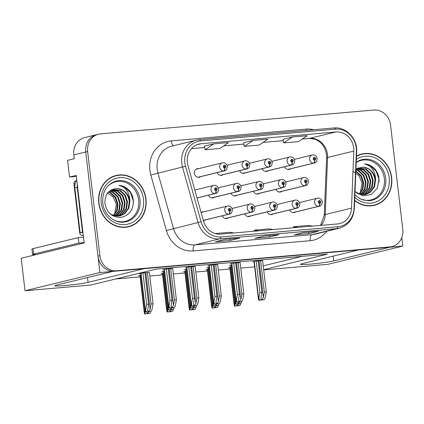 <?xml version="1.0" encoding="UTF-8"?>
<svg xmlns="http://www.w3.org/2000/svg" width="424" height="424" viewBox="0 0 424 424"><rect width="100%" height="100%" fill="white"/><g stroke="black" fill="none" stroke-linecap="round" stroke-linejoin="round"><path stroke-width="0.64" d="M76.352 176.442L69.552 177.036L67.591 160.346L74.269 158.719L73.818 154.903A16.504 14.771 76.3 0 1 84.662 137.583L96.582 134.678A16.504 14.771 76.3 0 0 85.743 151.999L99.9 272.521L112.779 271.397L56.593 285.082A17.601 1.065 173.3 0 0 54.839 285.76A17.601 1.065 173.3 0 0 64.692 285.569A17.601 1.065 173.3 0 0 88.054 282.336L144.239 268.652L358.46 249.959L302.275 263.643A17.601 1.065 173.3 0 0 300.521 264.327A17.601 1.065 173.3 0 0 310.373 264.131A17.601 1.065 173.3 0 0 333.736 260.898L389.921 247.213L402.8 246.09L401.798 237.551M244.738 213.855A4.399 3.938 76.3 0 0 249.386 216.516A4.399 3.938 76.3 0 0 250.653 215.927M267.21 211.894A4.399 3.938 76.3 0 0 271.858 214.555A4.399 3.938 76.3 0 0 273.125 213.966M289.687 209.933A4.399 3.938 76.3 0 0 294.336 212.594A4.399 3.938 76.3 0 0 295.602 212.005M222.261 215.816A4.399 3.938 76.3 0 0 226.914 218.477A4.399 3.938 76.3 0 0 228.181 217.888M230.963 193.238A4.399 3.938 76.3 0 0 235.612 195.904A4.399 3.938 76.3 0 0 236.878 195.31M253.435 191.277A4.399 3.938 76.3 0 0 258.089 193.943A4.399 3.938 76.3 0 0 259.35 193.349M275.913 189.316A4.399 3.938 76.3 0 0 280.561 191.982A4.399 3.938 76.3 0 0 281.827 191.388M208.491 195.199A4.399 3.938 76.3 0 0 213.139 197.865A4.399 3.938 76.3 0 0 214.406 197.271M217.189 172.626A4.399 3.938 76.3 0 0 221.837 175.287A4.399 3.938 76.3 0 0 223.103 174.699M239.666 170.665A4.399 3.938 76.3 0 0 244.314 173.326A4.399 3.938 76.3 0 0 245.581 172.738M262.138 168.704A4.399 3.938 76.3 0 0 266.786 171.365A4.399 3.938 76.3 0 0 268.053 170.777M284.61 166.743A4.399 3.938 76.3 0 0 289.258 169.404A4.399 3.938 76.3 0 0 290.525 168.816M203.361 220.533A4.399 3.938 76.3 0 0 204.437 220.438A4.399 3.938 76.3 0 0 205.704 219.849M198.676 168.641A4.399 3.938 76.3 0 0 197.282 168.699A4.399 3.938 76.3 0 0 194.388 173.315A4.399 3.938 76.3 0 0 199.365 177.248A4.399 3.938 76.3 0 0 200.632 176.66M69.552 177.036L76.23 175.409L84.159 242.92L21.2 258.258L25.016 290.758L99.9 272.521M263.702 269.934L327.916 264.327L402.8 246.09M263.67 269.68L327.392 254.162L156.228 269.097L90.89 285.013L25.016 290.758M203.753 211.83A4.399 3.938 76.3 0 0 202.354 211.889A4.399 3.938 76.3 0 0 201.103 212.466L227.46 206.059C228.388 205.545 231.679 206.08 232.4 209.636C232.161 212.345 231.165 213.823 229.416 214.072A4.123 3.694 -103.7 0 1 229.077 214.136A2.751 1.224 -97.8 0 0 229.845 211.131A1.373 1.23 76.3 0 0 229.469 208.412A1.373 1.23 76.3 0 0 229.734 211.141L229.67 210.32A0.551 0.493 -103.7 0 1 229.501 209.239A0.551 0.493 -103.7 0 1 229.76 210.309A0.551 0.493 -103.7 0 1 229.713 210.315L229.845 211.131M115.556 279.003L140.068 276.861M149.783 276.013L162.546 274.9M173.358 273.957L185.018 272.939M195.83 271.996L207.49 270.978M218.302 270.035L229.967 269.017M240.779 268.074L254.633 266.866M263.224 265.864L302.275 256.35M163.447 273.13L161.094 273.703L162.387 273.586M185.919 271.169L183.566 271.742L184.864 271.625M208.391 269.208L206.038 269.781L207.336 269.664M230.868 267.247L228.515 267.82L229.813 267.703M140.969 275.091L138.616 275.664L139.915 275.547M164.321 271.159L161.968 271.731L163.267 271.62M186.798 269.198L184.445 269.77L185.739 269.659M209.271 267.237L206.917 267.809L208.216 267.698M231.743 265.276L229.389 265.848L230.688 265.737M149.354 272.367L142.835 272.881L139.496 273.692L140.794 273.581M195.183 266.473L188.659 266.988L185.32 267.798L186.618 267.687M217.655 264.512L211.136 265.026L207.797 265.837L209.09 265.726M240.127 262.551L233.608 263.066L230.269 263.876L231.568 263.765M262.604 260.59L256.08 261.104L252.741 261.915L254.04 261.804M172.706 268.434L166.187 268.949L162.848 269.759L164.146 269.648M98.781 203.176A26.405 23.633 76.3 0 0 128.626 226.771A26.405 23.633 76.3 0 0 145.973 199.057A26.405 23.633 76.3 0 0 116.128 175.462A26.405 23.633 76.3 0 0 98.781 203.176M127.666 226.983A26.405 23.633 76.3 0 0 130.449 225.95M354.655 200.589A26.405 23.633 76.3 0 0 374.307 205.338A26.405 23.633 76.3 0 0 391.654 177.624A26.405 23.633 76.3 0 0 361.81 154.029A26.405 23.633 76.3 0 0 356.473 156.127M373.348 205.545A26.405 23.633 76.3 0 0 376.13 204.516M187.36 162.546A17.601 15.752 -103.7 0 1 198.925 144.07A17.601 15.752 -103.7 0 1 201.04 143.725L335.925 131.954A17.601 15.752 -103.7 0 1 353.817 151.082L351.485 208.142A17.601 15.752 -103.7 0 1 339.804 223.57A17.601 15.752 -103.7 0 1 337.69 223.914L220.692 234.122A17.601 15.752 -103.7 0 1 203.509 221.052L187.954 165.556A17.601 15.752 -103.7 0 1 187.36 162.546M184.832 162.768A20.431 18.285 76.3 0 0 185.521 166.261L201.077 221.757A20.431 18.285 76.3 0 0 221.026 236.926L338.018 226.718A20.431 18.285 76.3 0 0 354.029 208.412L356.367 151.352A20.431 18.285 76.3 0 0 335.591 129.15L200.711 140.922A20.431 18.285 76.3 0 0 184.832 162.768M98.49 134.212L96.582 134.678A16.504 14.771 76.3 0 0 85.743 151.999L97.981 256.16A16.504 14.771 76.3 0 0 114.65 271.233L388.055 247.378A16.504 14.771 76.3 0 0 390.038 247.049L391.946 246.588A16.504 14.771 76.3 0 0 402.784 229.267L390.552 125.107A16.504 14.771 76.3 0 0 373.883 110.033L100.477 133.889A16.504 14.771 76.3 0 0 98.49 134.212A16.504 14.771 76.3 0 0 87.651 151.532L99.889 255.693A16.504 14.771 76.3 0 0 116.558 270.766L389.963 246.911A16.504 14.771 76.3 0 0 391.946 246.588M282.972 139.305L292.417 137.005L283.693 142.925L282.972 139.305M204.326 146.163L213.77 143.863L205.041 149.789L204.326 146.163M253.096 140.434L244.367 146.359L259.117 145.072L267.841 139.146L253.096 140.434L243.652 142.75M239.74 238.124L230.2 240.445L215.456 241.733L224.99 239.406L239.74 238.124A4.399 1.945 -95 0 1 239.608 238.145L224.927 239.422M318.387 231.26L308.852 233.582L294.102 234.869L303.642 232.548L318.387 231.26A4.399 1.945 -95 0 1 318.26 231.281L303.579 232.564M279.066 234.689L269.526 237.016L254.776 238.299L264.316 235.977L279.066 234.689A4.399 1.945 -95 0 1 278.934 234.711L264.253 235.993M205.041 149.789L219.791 148.501L228.515 142.581L213.77 143.863M283.693 142.925L298.438 141.643L307.167 135.717L292.417 137.005M269.526 237.016L269.351 235.548M308.852 233.582L308.677 232.119M230.2 240.445L230.031 238.977M244.367 146.359L243.652 142.734M273.326 229.532L268.959 228.865L254.214 230.153L254.252 231.197M258.576 230.82L254.214 230.153M234 232.962L229.633 232.299L215.233 233.555M218.625 234.154L215.917 233.741M312.652 226.098L308.285 225.436L293.535 226.723L293.578 227.762M297.902 227.386L293.535 226.723M363.808 153.917A26.405 23.633 76.3 0 0 360.861 154.283M118.126 175.356A26.405 23.633 76.3 0 0 115.18 175.716M170.734 268.551L174.428 299.98L173.469 305.423L171.874 307.623L170.978 306.552L171.969 300.197L170.003 300.367L168.975 306.229L168.519 306.881L168.874 308.068L170.194 307.999L174.2 307.501L175.361 305.667L176.395 299.81L172.701 268.381M203.329 220.411L229.077 214.136M229.734 211.141A2.751 1.208 87.8 0 1 228.759 214.162A4.123 3.694 -103.7 0 1 224.752 210.389A4.123 3.694 -103.7 0 1 227.46 206.059M203.313 220.363L228.759 214.162M166.309 268.938L170.003 300.367M168.275 268.763L171.969 300.197M174.428 299.98L176.395 299.81M168.975 306.229L169.515 307.909L174.2 307.501M169.515 307.909L168.874 308.068M147.382 272.484L151.077 303.913L150.117 309.35L148.522 311.55L147.626 310.485L148.617 304.125L146.651 304.3L145.623 310.156L145.167 310.813L145.522 312L148.315 311.799L150.849 311.433L152.009 309.599L153.043 303.743L149.349 272.309M197.038 197.971L215.302 193.524A2.751 1.224 -97.8 0 0 216.07 190.519A1.373 1.23 76.3 0 0 215.694 187.795A1.373 1.23 76.3 0 0 215.959 190.524L215.896 189.708A0.551 0.493 -103.7 0 1 215.726 188.627A0.551 0.493 -103.7 0 1 215.986 189.692A0.551 0.493 -103.7 0 1 215.943 189.703L216.07 190.519M215.959 190.524A2.751 1.208 87.8 0 1 214.984 193.551A4.123 3.694 -103.7 0 1 210.977 189.772A4.123 3.694 -103.7 0 1 213.685 185.442C214.613 184.928 217.91 185.463 218.625 189.019C218.387 191.733 217.39 193.212 215.641 193.461A4.123 3.694 -103.7 0 1 215.302 193.524M197.028 197.923L214.984 193.551M142.957 272.871L146.651 304.3M144.923 272.696L148.617 304.125M151.077 303.913L153.043 303.743M145.623 310.156L146.163 311.841L150.849 311.433M146.163 311.841L145.522 312M149.243 311.322L147.642 313.522L146.736 311.937M197.923 177.301L224.005 170.946A2.751 1.224 -97.8 0 0 224.768 167.941A1.373 1.23 76.3 0 0 224.397 165.222A1.373 1.23 76.3 0 0 224.662 167.952L224.598 167.13A0.551 0.493 -103.7 0 1 224.423 166.049A0.551 0.493 -103.7 0 1 224.688 167.12A0.551 0.493 -103.7 0 1 224.641 167.125L224.768 167.941M224.662 167.952A2.751 1.208 87.8 0 1 223.681 170.973A4.123 3.694 -103.7 0 1 219.674 167.194A4.123 3.694 -103.7 0 1 222.388 162.864C223.31 162.35 226.607 162.885 227.322 166.447C227.089 169.155 226.093 170.633 224.338 170.883A4.123 3.694 -103.7 0 1 224.005 170.946M197.807 177.274L223.681 170.973M145.088 310.156L144.743 312.128L145.284 313.813L149.974 313.405L151.278 310.76M144.743 312.128L144.287 312.779L144.648 313.967L149.974 313.405M145.284 313.813L144.648 313.967M84.111 242.533A11.003 0.668 -6.7 0 1 78.875 243.079L78.233 237.626L33.019 248.639A11.003 0.668 173.3 0 0 31.922 249.068L32.563 254.522A11.003 0.668 173.3 0 0 36.273 254.586M78.233 237.626A11.003 0.668 173.3 0 0 83.475 237.08M78.875 243.079L33.66 254.093A11.003 0.668 173.3 0 0 32.563 254.522M82.881 232.039A11.003 9.847 76.3 0 0 82.489 232.103L77.237 187.387A11.003 9.847 -103.7 0 1 77.274 184.297M76.776 180.073A11.003 9.847 76.3 0 0 74.852 187.964L80.104 232.686L82.489 232.103M82.95 232.633A11.003 9.847 76.3 0 0 80.104 232.686M193.206 266.59L196.9 298.019L195.946 303.462L194.346 305.662L193.45 304.591L194.441 298.236L192.475 298.406L191.447 304.268L190.991 304.92L191.351 306.107L192.666 306.038L196.678 305.54L197.838 303.706L198.867 297.849L195.173 266.42M225.473 218.53L251.554 212.175A2.751 1.224 -97.8 0 0 252.317 209.17A1.373 1.23 76.3 0 0 251.941 206.451A1.373 1.23 76.3 0 0 252.211 209.18L252.148 208.359A0.551 0.493 -103.7 0 1 251.973 207.278A0.551 0.493 -103.7 0 1 252.232 208.348A0.551 0.493 -103.7 0 1 252.19 208.354L252.317 209.17M252.211 209.18A2.751 1.208 87.8 0 1 251.231 212.201A4.123 3.694 -103.7 0 1 247.224 208.428A4.123 3.694 -103.7 0 1 249.932 204.098C250.86 203.584 254.156 204.119 254.872 207.675C254.633 210.383 253.642 211.862 251.888 212.111A4.123 3.694 -103.7 0 1 251.554 212.175M225.351 218.508L251.231 212.201M188.786 266.977L192.475 298.406M190.752 266.802L194.441 298.236M196.9 298.019L198.867 297.849M191.447 304.268L191.987 305.948L196.678 305.54M191.987 305.948L191.351 306.107M215.684 264.629L219.372 296.058L218.418 301.501L216.823 303.701L215.927 302.63L216.918 296.275L214.952 296.445L213.919 302.307L213.468 302.959L213.823 304.146L215.143 304.077L219.15 303.579L220.31 301.745L221.339 295.888L217.65 264.459M247.945 216.569L274.026 210.214A2.751 1.224 -97.8 0 0 274.789 207.209A1.373 1.23 76.3 0 0 274.418 204.49A1.373 1.23 76.3 0 0 274.683 207.219L274.62 206.398A0.551 0.493 -103.7 0 1 274.45 205.317A0.551 0.493 -103.7 0 1 274.71 206.387A0.551 0.493 -103.7 0 1 274.662 206.398L274.789 207.209M274.683 207.219A2.751 1.208 87.8 0 1 273.703 210.24A4.123 3.694 -103.7 0 1 269.696 206.467A4.123 3.694 -103.7 0 1 272.409 202.137C273.332 201.623 276.628 202.158 277.344 205.714C277.111 208.423 276.114 209.901 274.36 210.15A4.123 3.694 -103.7 0 1 274.026 210.214M247.828 216.547L273.703 210.24M211.258 265.016L214.952 296.445M213.224 264.841L216.918 296.275M219.372 296.058L221.339 295.888M213.919 302.307L214.464 303.987L219.15 303.579M214.464 303.987L213.823 304.146M238.156 262.668L241.85 294.097L240.89 299.54L239.295 301.74L238.399 300.669L239.39 294.314L237.424 294.484L236.396 300.346L235.94 300.998L236.301 302.185L237.615 302.116L241.627 301.618L242.788 299.789L243.816 293.927L240.122 262.498M270.417 214.608L296.498 208.253A2.751 1.224 -97.8 0 0 297.266 205.248A1.373 1.23 76.3 0 0 296.89 202.529A1.373 1.23 76.3 0 0 297.16 205.258L297.091 204.437A0.551 0.493 -103.7 0 1 296.922 203.356A0.551 0.493 -103.7 0 1 297.182 204.426A0.551 0.493 -103.7 0 1 297.139 204.437L297.266 205.248M297.16 205.258A2.751 1.208 87.8 0 1 296.18 208.279A4.123 3.694 -103.7 0 1 292.173 204.506A4.123 3.694 -103.7 0 1 294.881 200.176C295.809 199.662 299.106 200.197 299.821 203.753C299.583 206.462 298.586 207.94 296.837 208.189A4.123 3.694 -103.7 0 1 296.498 208.253M270.3 214.586L296.18 208.279M233.73 263.055L237.424 294.484M235.696 262.88L239.39 294.314M241.85 294.097L243.816 293.927M236.396 300.346L236.937 302.026L241.627 301.618M236.937 302.026L236.301 302.185M260.633 260.707L264.322 292.136L263.368 297.579L261.772 299.779L260.871 298.708L261.862 292.353L259.896 292.523L258.868 298.385L258.412 299.037L258.773 300.224L260.087 300.155L264.099 299.657L265.26 297.828L266.288 291.966L262.599 260.537M292.894 212.647L318.975 206.292A2.751 1.224 -97.8 0 0 319.738 203.287A1.373 1.23 76.3 0 0 319.367 200.568A1.373 1.23 76.3 0 0 319.632 203.297L319.569 202.476A0.551 0.493 -103.7 0 1 319.394 201.395A0.551 0.493 -103.7 0 1 319.654 202.465A0.551 0.493 -103.7 0 1 319.611 202.476L319.738 203.287M319.632 203.297A2.751 1.208 87.8 0 1 318.652 206.318A4.123 3.694 -103.7 0 1 314.645 202.545A4.123 3.694 -103.7 0 1 317.359 198.215C318.281 197.701 321.578 198.236 322.293 201.792C322.055 204.501 321.063 205.979 319.309 206.228A4.123 3.694 -103.7 0 1 318.975 206.292M292.777 212.625L318.652 206.318M256.207 261.094L259.896 292.523M258.174 260.919L261.862 292.353M264.322 292.136L266.288 291.966M258.868 298.385L259.414 300.065L264.099 299.657M259.414 300.065L258.773 300.224M172.595 307.389L170.994 309.589L170.088 308.004M211.698 197.913L237.779 191.563A2.751 1.224 -97.8 0 0 238.542 188.558A1.373 1.23 76.3 0 0 238.171 185.834A1.373 1.23 76.3 0 0 238.436 188.563L238.373 187.747A0.551 0.493 -103.7 0 1 238.198 186.666A0.551 0.493 -103.7 0 1 238.458 187.731A0.551 0.493 -103.7 0 1 238.415 187.742L238.542 188.558M238.436 188.563A2.751 1.208 87.8 0 1 237.456 191.59A4.123 3.694 -103.7 0 1 233.449 187.811A4.123 3.694 -103.7 0 1 236.163 183.481C237.085 182.967 240.382 183.502 241.097 187.058C240.858 189.772 239.867 191.251 238.113 191.5A4.123 3.694 -103.7 0 1 237.779 191.563M211.581 197.891L237.456 191.59M168.439 306.223L168.095 308.195L168.635 309.88L173.326 309.472L174.63 306.833M168.095 308.195L167.639 308.852L167.999 310.039L173.326 309.472M168.635 309.88L167.999 310.039M195.067 305.428L193.471 307.628L192.56 306.043M234.17 195.952L260.251 189.602A2.751 1.224 -97.8 0 0 261.02 186.597A1.373 1.23 76.3 0 0 260.643 183.873A1.373 1.23 76.3 0 0 260.908 186.602L260.845 185.786A0.551 0.493 -103.7 0 1 260.675 184.705A0.551 0.493 -103.7 0 1 260.935 185.77A0.551 0.493 -103.7 0 1 260.887 185.781L261.02 186.597M260.908 186.602A2.751 1.208 87.8 0 1 259.928 189.629A4.123 3.694 -103.7 0 1 255.926 185.85A4.123 3.694 -103.7 0 1 258.635 181.52C259.562 181.006 262.853 181.541 263.574 185.097C263.336 187.811 262.339 189.29 260.585 189.539A4.123 3.694 -103.7 0 1 260.251 189.602M234.053 195.93L259.928 189.629M190.917 304.262L190.567 306.234L191.113 307.919L195.798 307.511L197.102 304.872M190.567 306.234L190.116 306.891L190.471 308.078L195.798 307.511M191.113 307.919L190.471 308.078M217.538 303.467L215.943 305.667L215.037 304.082M256.647 193.991L282.729 187.641A2.751 1.224 -97.8 0 0 283.492 184.636A1.373 1.23 76.3 0 0 283.115 181.912A1.373 1.23 76.3 0 0 283.386 184.641L283.322 183.825A0.551 0.493 -103.7 0 1 283.147 182.744A0.551 0.493 -103.7 0 1 283.407 183.809A0.551 0.493 -103.7 0 1 283.365 183.82L283.492 184.636M283.386 184.641A2.751 1.208 87.8 0 1 282.405 187.668A4.123 3.694 -103.7 0 1 278.398 183.889A4.123 3.694 -103.7 0 1 281.107 179.559C282.034 179.045 285.331 179.58 286.046 183.136C285.808 185.85 284.811 187.328 283.062 187.578A4.123 3.694 -103.7 0 1 282.729 187.641M256.525 193.969L282.405 187.668M213.389 302.301L213.044 304.273L213.585 305.958L218.275 305.55L219.574 302.911M213.044 304.273L212.588 304.93L212.949 306.117L218.275 305.55M213.585 305.958L212.949 306.117M240.016 301.506L238.421 303.706L237.509 302.121M279.119 192.03L305.201 185.68A2.751 1.224 -97.8 0 0 305.964 182.675A1.373 1.23 76.3 0 0 305.593 179.951A1.373 1.23 76.3 0 0 305.858 182.68L305.794 181.864A0.551 0.493 -103.7 0 1 305.619 180.783A0.551 0.493 -103.7 0 1 305.884 181.848A0.551 0.493 -103.7 0 1 305.837 181.859L305.964 182.675M305.858 182.68A2.751 1.208 87.8 0 1 304.877 185.707A4.123 3.694 -103.7 0 1 300.87 181.928A4.123 3.694 -103.7 0 1 303.584 177.598C304.506 177.084 307.803 177.619 308.518 181.175C308.285 183.889 307.289 185.368 305.534 185.617A4.123 3.694 -103.7 0 1 305.201 185.68M279.003 192.008L304.877 185.707M235.866 300.34L235.516 302.312L236.062 303.997L240.747 303.589L242.051 300.95M235.516 302.312L235.06 302.969L235.421 304.156L240.747 303.589M236.062 303.997L235.421 304.156M171.715 309.361L170.119 311.561L169.208 309.976M220.395 175.34L246.477 168.985A2.751 1.224 -97.8 0 0 247.245 165.98A1.373 1.23 76.3 0 0 246.869 163.261A1.373 1.23 76.3 0 0 247.134 165.991L247.07 165.169A0.551 0.493 -103.7 0 1 246.901 164.088A0.551 0.493 -103.7 0 1 247.16 165.159A0.551 0.493 -103.7 0 1 247.113 165.164L247.245 165.98M247.134 165.991A2.751 1.208 87.8 0 1 246.159 169.012A4.123 3.694 -103.7 0 1 242.152 165.233A4.123 3.694 -103.7 0 1 244.86 160.903C245.788 160.389 249.084 160.924 249.8 164.486C249.561 167.194 248.565 168.673 246.816 168.922A4.123 3.694 -103.7 0 1 246.477 168.985M220.279 175.313L246.159 169.012M167.565 308.195L167.215 310.167L167.761 311.852L172.446 311.444L173.75 308.799M167.215 310.167L166.764 310.819L167.12 312.006L172.446 311.444M167.761 311.852L167.12 312.006M194.187 307.4L192.591 309.599L191.685 308.015M242.873 173.379L268.954 167.024A2.751 1.224 -97.8 0 0 269.717 164.019A1.373 1.23 76.3 0 0 269.346 161.3A1.373 1.23 76.3 0 0 269.611 164.03L269.547 163.208A0.551 0.493 -103.7 0 1 269.373 162.127A0.551 0.493 -103.7 0 1 269.632 163.198A0.551 0.493 -103.7 0 1 269.59 163.203L269.717 164.019M269.611 164.03A2.751 1.208 87.8 0 1 268.631 167.051A4.123 3.694 -103.7 0 1 264.624 163.272A4.123 3.694 -103.7 0 1 267.337 158.942C268.26 158.428 271.556 158.963 272.272 162.524C272.033 165.233 271.042 166.712 269.288 166.961A4.123 3.694 -103.7 0 1 268.954 167.024M242.756 173.352L268.631 167.051M190.037 306.234L189.692 308.206L190.233 309.891L194.923 309.483L196.222 306.844M189.692 308.206L189.237 308.858L189.597 310.045L194.923 309.483M190.233 309.891L189.597 310.045M216.664 305.439L215.069 307.639L214.157 306.054M265.344 171.418L291.426 165.063A2.751 1.224 -97.8 0 0 292.189 162.058A1.373 1.23 76.3 0 0 291.818 159.339A1.373 1.23 76.3 0 0 292.083 162.069L292.019 161.247A0.551 0.493 -103.7 0 1 291.85 160.166A0.551 0.493 -103.7 0 1 292.11 161.237A0.551 0.493 -103.7 0 1 292.062 161.242L292.189 162.058M292.083 162.069A2.751 1.208 87.8 0 1 291.103 165.09A4.123 3.694 -103.7 0 1 287.101 161.311A4.123 3.694 -103.7 0 1 289.809 156.981C290.731 156.467 294.028 157.002 294.744 160.564C294.51 163.272 293.514 164.751 291.76 165A4.123 3.694 -103.7 0 1 291.426 165.063M265.228 171.397L291.103 165.09M212.514 304.273L212.164 306.245L212.71 307.93L217.395 307.522L218.699 304.882M212.164 306.245L211.709 306.897L212.069 308.084L217.395 307.522M212.71 307.93L212.069 308.084M239.136 303.478L237.541 305.678L236.634 304.093M287.816 169.457L313.898 163.102A2.751 1.224 -97.8 0 0 314.666 160.097A1.373 1.23 76.3 0 0 314.29 157.378A1.373 1.23 76.3 0 0 314.56 160.108L314.497 159.286A0.551 0.493 -103.7 0 1 314.322 158.205A0.551 0.493 -103.7 0 1 314.582 159.276A0.551 0.493 -103.7 0 1 314.539 159.281L314.666 160.097M314.56 160.108A2.751 1.208 87.8 0 1 313.58 163.129A4.123 3.694 -103.7 0 1 309.573 159.35A4.123 3.694 -103.7 0 1 312.281 155.02C313.209 154.506 316.505 155.041 317.221 158.603C316.982 161.311 315.986 162.79 314.237 163.039A4.123 3.694 -103.7 0 1 313.898 163.102M287.7 169.436L313.58 163.129M234.986 302.312L234.642 304.284L235.182 305.969L239.867 305.561L241.171 302.921M234.642 304.284L234.186 304.936L234.541 306.123L239.867 305.561M235.182 305.969L234.541 306.123M107.06 187.032A20.352 18.216 -103.7 0 1 126.076 182.654A20.352 18.216 -103.7 0 1 138.659 199.996A20.352 18.216 -103.7 0 1 115.254 220.666M129.898 201.209A13.754 12.307 76.3 0 0 116.006 188.648C108.475 189.851 104.781 194.743 104.919 203.329C106.79 212.647 112.079 217.342 120.792 217.411C129.15 215.673 133.343 210.113 133.369 200.727C133.067 197.065 131.827 193.8 129.659 190.933C126.665 187.503 123.066 185.643 118.874 185.352C126.05 187.387 129.723 192.676 129.898 201.209L128.854 208.216L124.741 213.648L120.321 215.774L112.058 214.814L109.683 213.325M107.161 192.66L113.319 197.155L116.388 204.596L114.586 214.316M99.031 203.154A26.129 23.384 -103.7 0 1 116.192 175.732A26.129 23.384 -103.7 0 1 145.729 199.079A26.129 23.384 -103.7 0 1 128.562 226.506A26.129 23.384 -103.7 0 1 99.031 203.154M112.397 176.75A26.129 23.384 -103.7 0 1 114.284 176.193L116.192 175.732M108.735 191.86L110.839 192.745L115.725 197.388L117.973 204.114L117.225 210.346L113.95 215.567M108.486 192.12L110.245 192.888L115.127 197.536L117.379 204.257L116.69 210.309L113.606 215.456M109.763 190.954L113.224 192.162L118.111 196.81L120.358 203.531L119.34 210.479L115.296 215.901M109.503 191.16L112.625 192.311L117.512 196.953L119.764 203.674L118.81 210.447L114.962 215.832M110.812 190.222L115.609 191.584L120.496 196.227L122.743 202.948L121.699 209.959L117.586 215.392L116.6 216.07M110.553 190.387L115.01 191.728L119.897 196.376L122.149 203.096L121.1 210.103L116.277 216.044M111.846 189.661L117.994 191.001L122.88 195.649L125.128 202.37L124.084 209.377L119.971 214.809L117.872 216.102M111.592 189.782L117.395 191.144L122.282 195.793L124.529 202.513L123.485 209.525L119.377 214.952L117.559 216.108M112.561 189.353L120.379 190.418L125.266 195.067L127.513 201.787L126.469 208.799L122.356 214.226L119.112 216.002M112.487 189.385L119.78 190.567L124.667 195.21L126.914 201.935L125.87 208.942L121.762 214.374L118.805 216.039M116.006 188.648C123.368 188.85 127.799 193.084 129.299 201.352L128.255 208.359L124.147 213.791L120.024 215.843M119.722 215.917L112.116 215.265M128.562 226.506L126.654 226.973A26.129 23.384 -103.7 0 1 124.725 227.344M76.293 180.809L75.737 180.947A2.751 2.459 76.3 0 0 73.93 183.836L79.696 232.914A2.751 2.459 76.3 0 0 82.473 235.426L83.268 235.357M118.874 185.352L124.539 186.984L130.523 192.629L133.306 200.796L133.369 203.393M356.208 162.599A20.352 18.216 -103.7 0 1 384.34 178.557A20.352 18.216 -103.7 0 1 360.935 199.232M355.021 191.542L362.78 195.809L371.191 194.574L377.275 188.32L379.051 179.288C378.749 175.626 377.508 172.361 375.341 169.494C372.346 166.07 368.748 164.21 364.555 163.913C371.731 165.954 375.404 171.238 375.579 179.771L374.535 186.777L370.422 192.21L366.002 194.335L357.739 193.381L355.365 191.887M352.842 171.222L359.001 175.716L362.07 183.157L360.268 192.878M356.457 156.445A26.129 23.384 -103.7 0 1 361.873 154.294A26.129 23.384 -103.7 0 1 391.41 177.645A26.129 23.384 -103.7 0 1 374.244 205.068A26.129 23.384 -103.7 0 1 354.665 200.271M358.079 155.311A26.129 23.384 -103.7 0 1 359.965 154.76L361.873 154.294M355.863 170.978L361.407 175.955L363.654 182.675L362.907 188.908L359.632 194.134M355.847 171.413L360.808 176.098L363.061 182.818L362.372 188.871L359.287 194.022M355.921 169.611L358.905 170.729L363.792 175.372L366.039 182.092L365.022 189.046L360.978 194.462M355.906 169.902L358.312 170.872L363.193 175.52L365.446 182.241L364.492 189.014L360.644 194.399M356.494 168.784L361.29 170.146L366.177 174.794L368.424 181.514L367.38 188.521L363.267 193.953L362.281 194.637M356.234 168.953L360.692 170.289L365.578 174.937L367.831 181.657L366.781 188.669L361.958 194.605M357.527 168.227L363.675 169.563L368.562 174.211L370.809 180.931L369.765 187.943L365.652 193.371L363.554 194.669M357.273 168.349L363.077 169.711L367.963 174.354L370.21 181.08L369.166 188.086L365.059 193.519L363.241 194.674M358.243 167.92L366.06 168.985L370.947 173.628L373.194 180.354L372.15 187.36L368.037 192.793L364.794 194.563M358.169 167.946L365.462 169.128L370.348 173.776L372.595 180.497L371.551 187.503L367.444 192.936L364.486 194.6M375.579 179.771A13.754 12.307 76.3 0 0 361.688 167.21C369.05 167.416 373.48 171.651 374.98 179.914L373.936 186.926L369.829 192.358L365.705 194.404M365.403 194.483L357.798 193.826M374.244 205.068L372.336 205.534A26.129 23.384 -103.7 0 1 370.406 205.91M361.688 167.21L355.937 169.149M364.555 163.913L370.221 165.551L376.205 171.19L378.987 179.357L379.051 181.954M333.174 256.117L333.736 260.898M87.492 277.556L88.054 282.336M73.818 154.903L87.651 151.532M353.817 151.082L327.588 157.474A17.601 15.752 76.3 0 0 327.471 154.421A17.601 15.752 76.3 0 0 309.69 138.346L302.354 138.982M321.063 225.367A17.601 15.752 76.3 0 0 325.25 214.533L327.588 157.474A9.9 1.351 -177.7 0 0 326.607 158.014L326.485 154.808C325.908 150.409 324.222 146.662 321.44 143.561L319.087 141.409L315.758 139.459L309.398 138.394A9.9 4.378 -95 0 0 309.69 138.346L335.925 131.954M201.04 143.725L196.884 144.738M326.575 231.319A27.507 24.613 -103.7 0 1 310.225 240.7L193.233 250.913A27.507 24.613 -103.7 0 1 166.378 230.492L150.822 174.99A27.507 24.613 -103.7 0 1 171.269 140.879L306.149 129.108A5.501 2.433 -95 0 0 306.366 130.375M306.149 129.108A27.507 24.613 -103.7 0 1 313.718 129.733M193.233 250.913A5.501 2.433 -95 0 1 194.976 244.876L219.537 238.892A22.006 19.689 -103.7 0 1 198.056 222.558L182.5 167.056A22.006 19.689 -103.7 0 1 181.758 163.298A22.006 19.689 -103.7 0 1 196.211 140.201L171.646 146.185A22.006 19.689 76.3 0 0 157.193 169.282A22.006 19.689 76.3 0 0 157.935 173.04L173.496 228.541A22.006 19.689 76.3 0 0 194.976 244.876L311.969 234.668A22.006 19.689 76.3 0 0 314.613 234.233L339.179 228.25A22.006 19.689 -103.7 0 1 336.534 228.684L219.537 238.892A5.501 2.433 -95 0 0 221.026 236.926M185.521 166.261L150.822 174.99M338.018 226.718A5.501 2.433 85 0 1 336.534 228.684L311.969 234.668A5.501 2.433 -95 0 0 310.225 240.7M354.029 208.412A5.501 0.753 2.3 0 1 354.321 208.672L356.658 151.612C357.57 138.69 345.963 126.511 333.905 127.974L199.02 139.74A5.501 2.433 85 0 1 200.711 140.922M166.378 230.492L201.077 221.757M356.367 151.352A5.501 0.753 2.3 0 1 356.658 151.612M335.591 129.15A5.501 2.433 -95 0 0 333.905 127.974M198.856 139.766A5.501 2.433 85 0 1 199.02 139.74L196.211 140.201M99.889 255.693L97.981 256.16M116.558 270.766L114.65 271.233M389.963 246.911L388.055 247.378M171.269 140.879A5.501 2.433 -95 0 0 173.623 145.702M351.485 208.142L325.25 214.533A9.9 1.351 -177.7 0 0 324.275 215.074L326.607 158.014M283.243 140.651L263.028 142.416M243.917 144.081L223.702 145.845M204.591 147.515L191.431 148.665M169.155 268.689L173.469 305.423M164.401 269.383L168.736 306.287M145.803 272.621L150.117 309.35M141.049 273.316L145.384 310.214M140.169 275.282L144.505 312.186M74.852 187.964L77.237 187.387M33.66 254.093L33.019 248.639M191.632 266.728L195.946 303.462M186.873 267.422L191.208 304.326M214.104 264.767L218.418 301.501M209.35 265.461L213.685 302.365M236.576 262.806L240.89 299.54M231.822 263.5L236.157 300.404M259.053 260.845L263.368 297.579M254.294 261.539L258.629 298.443M163.521 271.355L167.856 308.253M185.998 269.394L190.334 306.292M208.47 267.433L212.806 304.331M230.942 265.472L235.278 302.37M162.646 273.321L166.982 310.225M185.118 271.36L189.454 308.264M207.59 269.399L211.926 306.303M230.068 267.438L234.403 304.342M139.999 199.746A20.919 18.72 -103.7 0 1 122.451 222.181C113.341 222.605 103.827 213.791 102.778 202.932C102.195 193.296 105.523 186.449 112.758 182.384A20.919 18.72 -103.7 0 1 139.999 199.746M101.241 202.964A23.654 21.168 -103.7 0 1 119.621 177.667A23.654 21.168 -103.7 0 1 143.513 199.275A23.654 21.168 -103.7 0 1 125.133 224.566A23.654 21.168 -103.7 0 1 101.241 202.964M82.473 235.426L83.258 235.235M79.696 232.914L81.159 232.559M73.93 183.836L75.159 183.534M356.218 162.291L358.439 160.945A20.919 18.72 -103.7 0 1 385.681 178.313A20.919 18.72 -103.7 0 1 368.133 200.743L361.147 199.322L354.883 195.024M356.335 159.403A23.654 21.168 -103.7 0 1 389.195 177.836A23.654 21.168 -103.7 0 1 378.542 200.727A23.654 21.168 -103.7 0 1 354.787 197.314M339.179 228.25C348.343 225.409 353.388 218.885 354.321 208.672M320.571 225.409L324.275 215.074M309.398 138.394L302.312 139.008M283.248 140.673L262.991 142.443M243.922 144.107L223.665 145.872M204.596 147.536L191.41 148.686M203.334 220.427L229.416 214.072M164.12 269.452L168.519 306.881M194.817 190.037L213.685 185.442M197.043 197.987L215.641 193.461M140.768 273.379L145.167 310.813M196.015 169.287L222.388 162.864M197.966 177.306L224.338 170.883M139.893 275.351L144.287 312.779M232.076 208.444L249.932 204.098M225.515 218.535L251.888 212.111M186.597 267.491L190.991 304.92M254.554 206.483L272.409 202.137M247.987 216.574L274.36 210.15M209.069 265.53L213.468 302.959M277.026 204.522L294.881 200.176M270.464 214.613L296.837 208.189M231.541 263.569L235.94 300.998M299.503 202.561L317.359 198.215M292.936 212.652L319.309 206.228M254.018 261.608L258.412 299.037M218.307 187.832L236.163 183.481M211.74 197.923L238.113 191.5M163.245 271.418L167.639 308.852M240.779 185.871L258.635 181.52M234.218 195.962L260.585 189.539M185.717 269.457L190.116 306.891M263.251 183.91L281.107 179.559M256.69 194.001L283.062 187.578M208.189 267.502L212.588 304.93M285.728 181.949L303.584 177.598M279.162 192.04L305.534 185.617M230.667 265.541L235.06 302.969M227.004 165.254L244.86 160.903M220.443 175.345L246.816 168.922M162.366 273.39L166.764 310.819M249.476 163.293L267.337 158.942M242.915 173.384L269.288 166.961M184.838 271.429L189.237 308.858M271.954 161.332L289.809 156.981M265.392 171.423L291.76 165M207.315 269.468L211.709 306.897M294.426 159.371L312.281 155.02M287.864 169.462L314.237 163.039M229.787 267.507L234.186 304.936"/></g></svg>
